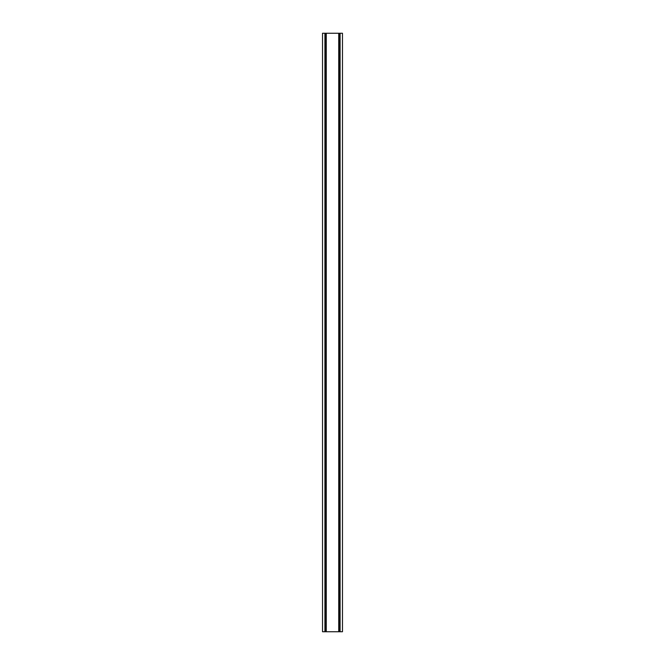 <?xml version="1.0" encoding="UTF-8"?>
<svg xmlns="http://www.w3.org/2000/svg" width="665" height="665" viewBox="0 0 665 665"><rect width="100%" height="100%" fill="white"/><g stroke="black" fill="none" stroke-linecap="round" stroke-linejoin="round"><path stroke-width="1" d="M322.525 33.25L342.475 33.25L342.475 631.75L322.525 631.75L322.525 33.25M326.266 33.25L326.266 631.75M338.734 33.25L338.734 631.75M324.911 33.25L324.911 631.75M340.089 33.25L340.089 631.75M325.326 631.75L325.326 33.25M324.986 631.75L324.986 33.25M339.674 631.75L339.674 33.25M340.015 631.75L340.015 33.25"/></g></svg>
